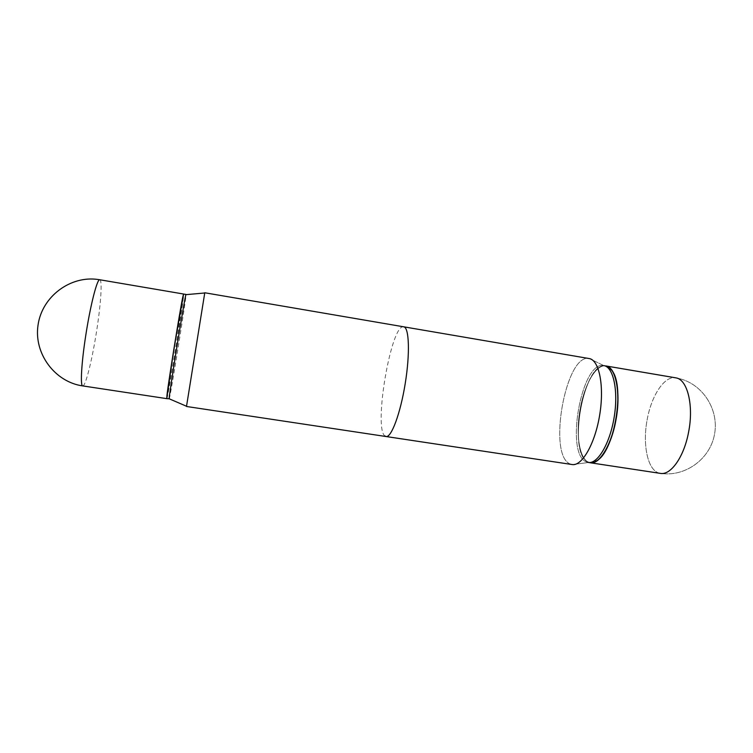 <?xml version="1.0" encoding="UTF-8"?>
<svg xmlns="http://www.w3.org/2000/svg" width="753" height="753" viewBox="0 0 753 753"><rect width="100%" height="100%" fill="white"/><g stroke="black" fill="none" stroke-linecap="round" stroke-linejoin="round"><path stroke-width="0.56" stroke-dasharray="3.77 2.82" d="M166.714 398.629C167.11 399.109 171.9 371.662 176.409 343.415L183.572 294.188M569.955 463.867C547.459 454.708 565.795 353.072 589.138 358.55C565.795 353.072 547.459 454.708 569.955 463.867L572.092 464.545L569.955 463.867M403.712 326.811C391.212 323.188 373.243 428.241 384.943 435.996M586.286 461.871C564.778 453.654 581.617 360.358 603.821 365.591L589.401 358.597L603.821 365.591C581.617 360.358 564.778 453.654 586.286 461.871L588.234 462.464L586.286 461.871M588.291 462.173C566.68 453.946 583.528 360.678 605.826 365.93C583.528 360.678 566.68 453.946 588.291 462.173L590.248 462.766L588.291 462.173M588.422 462.078C566.717 453.814 583.857 360.113 606.137 366.109L612.65 371.493L607.078 366.269L606.137 366.109C583.857 360.113 566.717 453.814 588.422 462.078L591.66 462.747L588.422 462.078M598.475 459.631L591.538 462.841L598.475 459.631M588.564 462.502L572.355 464.573L588.564 462.502M580.234 408.587C584.497 384.388 596.216 364.057 605.883 365.939C596.216 364.057 584.497 384.388 580.234 408.587C575.207 434.669 579.697 461.495 590.305 462.775C579.697 461.495 575.207 434.669 580.234 408.587M169.18 399.005L169.312 398.704C170.978 393.584 187.008 293.482 186.01 294.442M186.49 406.479L204.778 292.766M166.837 398.648L166.978 398.346C168.766 393.273 184.749 293.519 183.666 294.046M166.799 398.412L166.865 398.215C168.691 393.075 184.852 292.089 183.506 294.141M82.717 385.913L83.31 385.677C86.388 383.315 92.591 357.261 96.695 330.548C100.864 304.024 102.474 279.89 99.791 279.758M647.222 419.402C651.496 395.466 664.513 375.606 675.705 377.827C664.513 375.606 651.496 395.466 647.222 419.402C642.507 443.413 647.204 468.573 658.066 472.743C647.204 468.573 642.507 443.413 647.222 419.402M660.334 473.373L658.066 472.743L660.334 473.373C684.712 477.223 709.505 459.641 714.352 435.168C719.51 410.762 703.641 384.802 679.733 378.703L675.705 377.827L679.733 378.703C703.641 384.802 719.51 410.762 714.352 435.168C709.505 459.641 684.712 477.223 660.334 473.373"/><path stroke-width="1.13" d="M183.572 294.188L173.792 349.552L166.714 398.629L82.717 385.913C80.157 386.223 81.409 363.266 85.757 335.443C90.351 305.389 97.175 278.761 99.735 279.758L98.097 279.504C70.537 275.391 41.98 296.418 38.026 325.174C33.706 353.872 55.148 382.072 82.717 385.913M589.138 358.55L589.401 358.597C599.209 360.245 604.424 385.941 599.746 414.621C595.19 443.329 582.191 466.088 572.355 464.573L386.063 436.533C391.353 437.775 400.408 413.538 405.218 383.578C410.103 353.618 409.171 327.536 403.796 326.83L589.401 358.597C599.209 360.245 604.424 385.941 599.746 414.621C595.19 443.329 582.191 466.088 572.355 464.573L186.49 406.479L204.778 292.766L589.138 358.55M605.826 365.93L607.078 366.269C615.888 369.168 620.397 392.172 616.302 417.284C612.311 442.416 600.819 462.841 591.538 462.841L588.535 462.502L591.538 462.841C600.819 462.841 612.311 442.416 616.302 417.284C620.397 392.172 615.888 369.168 607.078 366.269L605.826 365.93M384.943 435.996L386.063 436.533M612.65 371.493C624.425 388.011 614.834 447.63 598.475 459.631C614.834 447.63 624.425 388.011 612.65 371.493M604.141 365.657C613.45 367.342 618.467 390.863 614.213 416.946C610.071 443.046 597.938 463.82 588.564 462.502C597.938 463.82 610.071 443.046 614.213 416.946C618.467 390.863 613.45 367.342 604.141 365.657M605.883 365.939L605.93 365.949C615.935 366.815 621.197 393.057 615.879 420.39C611.38 445.55 599.341 464.761 590.361 462.784L590.361 462.784C599.341 464.761 611.38 445.55 615.879 420.39C621.197 393.057 615.935 366.815 605.93 365.949L605.883 365.939M185.991 294.442L185.906 294.658C184.805 296.475 168.681 396.699 169.161 398.77L166.837 398.648L167.1 395.25C168.625 381.507 179.986 310.885 182.838 297.35L183.647 294.046L185.991 294.442M183.506 294.141L182.697 297.444C179.845 310.951 168.512 381.394 166.987 395.109L166.799 398.412M675.705 377.827L675.968 377.884C687.376 379.352 693.946 405.349 688.6 432.043C684.091 456.845 670.744 475.557 660.334 473.373L590.361 462.784L660.334 473.373C670.744 475.557 684.091 456.845 688.6 432.043C693.946 405.349 687.376 379.352 675.968 377.884L605.93 365.949L675.705 377.827M99.791 279.758L183.534 294.018M169.161 398.77L186.546 406.262M185.906 294.658L204.76 292.992"/></g></svg>
